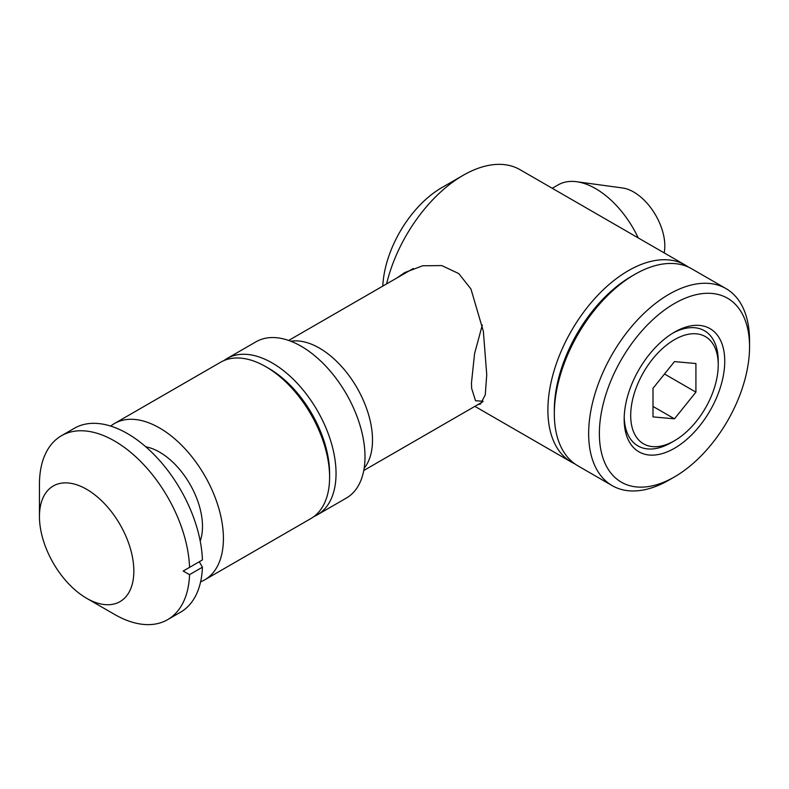 <?xml version="1.0" encoding="UTF-8"?>
<svg xmlns="http://www.w3.org/2000/svg" width="789" height="789" viewBox="0 0 789 789"><rect width="100%" height="100%" fill="white"/><g stroke="black" fill="none" stroke-linecap="round" stroke-linejoin="round"><path stroke-width="1.18" d="M574.767 463.814A113.774 65.684 -60 0 1 571.453 462.117A113.774 65.684 -60 0 1 554.016 370.948A113.774 65.684 -60 0 1 628.34 270.686A113.774 65.684 -60 0 1 685.227 265.055A113.774 65.684 -60 0 1 688.353 267.067M382.793 286.111A83.437 48.168 -60 0 1 441.692 187.703L463.153 175.316A113.774 65.684 -60 0 1 520.04 169.684L685.227 265.055M396.926 277.955L404.688 272.59L422.667 265.775L441.741 265.577L458.734 273.566L470.944 288.971L483.341 331.232L486.744 374.726L485.265 394.845L480.54 403.968L477.7 404.727M612.215 485.649L577.893 465.826A113.774 65.684 -60 0 1 554.322 413.742L554.322 410.033A109.217 63.061 -60 0 1 631.555 276.258L634.78 274.404A113.774 65.684 -60 0 1 691.657 268.773L725.988 288.587A113.774 65.684 -60 0 1 749.55 340.67L749.55 346.864A106.19 61.305 -60 0 1 674.467 476.911L669.102 480.008A113.774 65.684 -60 0 1 612.215 485.649A113.774 65.684 -60 0 1 594.778 394.48A113.774 65.684 -60 0 1 669.102 294.218A113.774 65.684 -60 0 1 725.988 288.587M669.102 480.008L674.467 476.911A106.19 61.305 -60 0 1 599.374 433.565A106.19 61.305 -60 0 1 674.467 303.509A106.19 61.305 -60 0 1 749.55 346.864M554.322 413.742A113.774 65.684 -60 0 1 634.77 274.404A113.774 65.684 -60 0 1 634.78 274.404M674.467 448.28A71.118 41.058 -60 0 1 624.178 419.245A71.118 41.058 -60 0 1 674.467 332.149L674.467 332.149A71.118 41.058 -60 0 1 724.746 361.184A71.118 41.058 -60 0 1 674.467 448.28M624.207 417.312A66.503 38.395 120 0 0 671.202 442.629L674.467 440.745A61.897 35.732 -60 0 1 630.697 415.478A61.897 35.732 -60 0 1 674.467 339.674A61.897 35.732 -60 0 1 718.227 364.942A61.897 35.732 -60 0 1 674.467 440.745L671.202 442.629M718.227 364.942L718.227 361.184A66.503 38.395 120 0 0 672.81 333.136M653.006 388.296L653.006 416.898L674.467 418.821L695.918 392.133L695.918 363.522L674.467 361.609L653.006 388.296M664.506 373.996L695.918 392.133M653.006 406.434L674.467 418.821M631.555 276.258L634.77 274.404M441.692 187.703L463.153 175.316A113.774 65.684 -60 0 0 386.58 283.932M110.697 426.09A90.262 52.113 60 0 1 114.454 423.515A90.262 52.113 60 0 1 184.015 447.698A90.262 52.113 60 0 1 223.415 538.532A90.262 52.113 60 0 1 204.716 579.856A90.262 52.113 60 0 1 200.613 581.828M114.454 423.515L220.654 362.21A90.262 52.113 60 0 1 265.785 366.678A90.262 52.113 60 0 1 329.605 477.227A90.262 52.113 60 0 1 310.915 518.541L204.716 579.856M145.778 446.801A60.674 35.032 60 0 1 202.497 526.46A60.674 35.032 60 0 1 200.209 541.086M265.785 366.678L269 368.532A85.705 49.48 60 0 1 329.605 473.508L329.605 477.227M223.987 360.553A90.262 52.113 60 0 1 227.084 358.492A90.262 52.113 60 0 1 296.644 382.675A90.262 52.113 60 0 1 336.045 473.508A90.262 52.113 60 0 1 317.346 514.822A90.262 52.113 60 0 1 314.012 516.489M482.306 325.019L474.574 353.65L471.467 382.931L471.644 388.366L475.53 400.753L483.095 401.246M552.251 188.275L558.089 184.912A75.093 43.356 60 0 1 576.69 181.726L622.6 187.979A44.006 25.406 60 0 1 664.821 245.921A44.006 25.406 60 0 1 664.16 252.894M576.69 181.726A75.093 43.356 60 0 1 638.222 237.913M290.825 341.243A75.093 43.356 60 0 1 344.921 370.366A75.093 43.356 60 0 1 372.507 440.065A75.093 43.356 60 0 1 364.153 468.252M227.084 358.492L256.05 341.775A90.262 52.113 60 0 1 325.601 365.948A90.262 52.113 60 0 1 365.001 456.782A90.262 52.113 60 0 1 346.312 498.106L317.346 514.822M39.45 516.548L39.45 484.347A106.19 61.305 60 0 1 61.443 435.735A106.19 61.305 60 0 1 141.813 462.66A106.19 61.305 60 0 1 189.557 567.37L183.186 571.049L189.557 574.648A106.19 61.305 60 0 1 167.633 619.661A106.19 61.305 60 0 1 114.533 614.394L86.642 598.299A66.749 38.533 60 0 1 39.45 516.548A66.749 38.533 60 0 1 86.642 489.298A66.749 38.533 60 0 1 133.844 571.049A66.749 38.533 60 0 1 86.642 598.299M189.557 574.648L202.428 567.212A106.19 61.305 60 0 1 180.503 612.225L167.633 619.661M61.443 435.735L74.314 428.299A106.19 61.305 60 0 1 154.683 455.223A106.19 61.305 60 0 1 202.428 559.934L189.557 567.37M202.428 567.212L199.272 561.758L183.186 571.049M571.453 462.117L474.879 406.355M288.675 340.453L413.308 268.497M363.768 470.51L482.73 401.828"/></g></svg>
